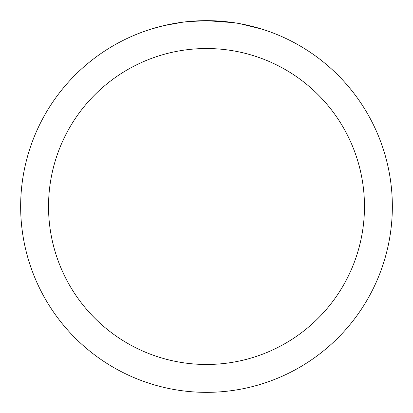 <?xml version="1.0" encoding="UTF-8"?>
<svg xmlns="http://www.w3.org/2000/svg" width="413" height="413" viewBox="0 0 413 413"><rect width="100%" height="100%" fill="white"/><g stroke="black" fill="none" stroke-linecap="round" stroke-linejoin="round"><path stroke-width="0.62" d="M210.207 20.686L212.793 20.758M229.385 22.065L230.17 22.163M233.975 22.689L206.5 20.65A185.85 185.85 0 0 1 392.35 206.5A185.85 185.85 0 0 1 206.5 392.35A185.85 185.85 0 0 1 20.65 206.5A185.85 185.85 0 0 1 206.5 20.65L186.413 21.739M240.392 23.768L261.713 29.044M206.5 48.527A157.972 157.972 0 0 1 364.472 206.5A157.972 157.972 0 0 1 206.5 364.472A157.972 157.972 0 0 1 48.527 206.5A157.972 157.972 0 0 1 206.5 48.527M185.54 21.837L183.274 22.106M151.292 29.044L163.749 25.637L183.274 22.111M192.876 21.151L193.904 21.078M178.715 22.741L182.133 22.256"/></g></svg>
